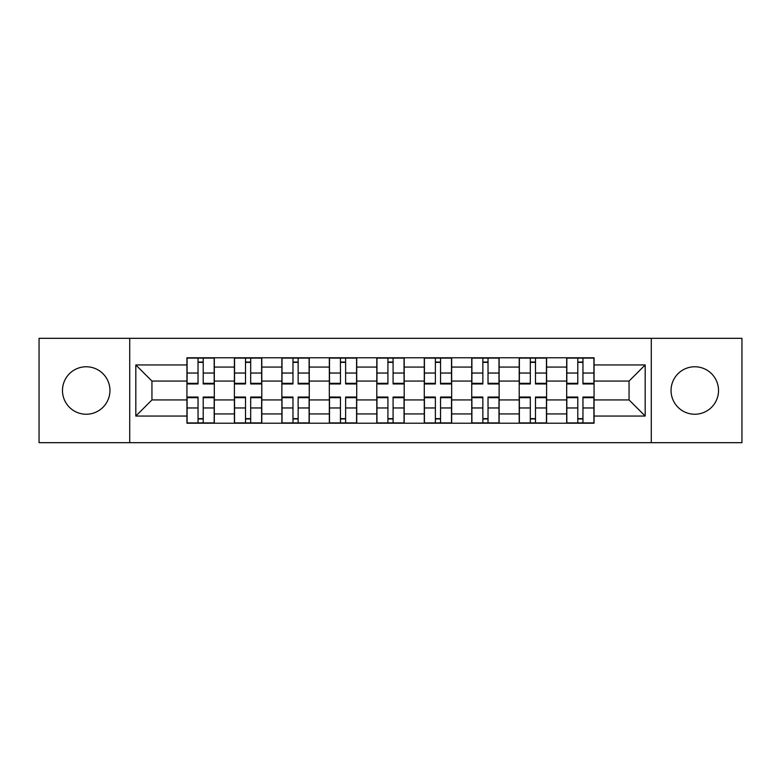 <?xml version="1.0" encoding="UTF-8"?>
<svg xmlns="http://www.w3.org/2000/svg" width="781" height="781" viewBox="0 0 781 781"><rect width="100%" height="100%" fill="white"/><g stroke="black" fill="none" stroke-linecap="round" stroke-linejoin="round"><path stroke-width="1.17" d="M694.787 366.767A23.733 23.733 0 0 0 671.055 390.5A23.733 23.733 0 0 0 694.787 414.233A23.733 23.733 0 0 0 718.52 390.5A23.733 23.733 0 0 0 694.787 366.767M86.213 366.767A23.733 23.733 0 0 0 62.48 390.5A23.733 23.733 0 0 0 86.213 414.233A23.733 23.733 0 0 0 109.945 390.5A23.733 23.733 0 0 0 86.213 366.767M651.276 442.681L741.95 442.681L741.95 338.319L39.05 338.319L39.05 442.681L651.276 442.681L651.276 338.319M234.398 423.214L234.398 367.07L214.316 367.07L214.316 423.214M214.316 367.07L214.316 357.786M234.398 367.07L234.398 357.786M261.791 357.786L261.791 423.214M281.873 423.214L281.873 357.786M309.256 357.786L309.256 423.214M329.338 423.214L329.338 357.786M356.722 357.786L356.722 423.214M376.803 423.214L376.803 357.786M404.197 357.786L404.197 423.214M424.278 423.214L424.278 357.786M451.662 357.786L451.662 423.214M471.744 423.214L471.744 357.786M499.127 357.786L499.127 423.214M519.209 423.214L519.209 357.786M546.602 357.786L546.602 423.214M566.684 423.214L566.684 357.786M566.684 399.931L546.602 399.931M519.209 399.931L499.127 399.931M471.744 399.931L451.662 399.931M424.278 399.931L404.197 399.931M376.803 399.931L356.722 399.931M329.338 399.931L309.256 399.931M281.873 399.931L261.791 399.931M234.398 399.931L214.316 399.931M566.684 381.069L546.602 381.069M519.209 381.069L499.127 381.069M471.744 381.069L451.662 381.069M424.278 381.069L404.197 381.069M376.803 381.069L356.722 381.069M329.338 381.069L309.256 381.069M281.873 381.069L261.791 381.069M234.398 381.069L214.316 381.069M151.944 399.931L186.932 399.931L186.932 381.069L151.944 381.069L151.944 399.931L135.816 416.058L135.816 364.942L186.932 364.942L186.932 381.069M594.068 381.069L594.068 399.931L629.056 399.931L629.056 381.069L594.068 381.069L594.068 357.786L186.932 357.786L186.932 364.942M594.068 364.942L645.184 364.942L645.184 416.058L594.068 416.058L594.068 399.931M186.932 399.931L186.932 423.214L594.068 423.214L594.068 416.058M186.932 416.058L135.816 416.058M129.724 442.681L129.724 338.319M203.216 418.645L198.042 418.645M198.042 362.355L203.216 362.355M250.681 418.645L245.507 418.645M245.507 362.355L250.681 362.355M298.147 418.645L292.973 418.645M292.973 362.355L298.147 362.355M345.622 418.645L340.448 418.645M340.448 362.355L345.622 362.355M393.087 418.645L387.913 418.645M387.913 362.355L393.087 362.355M440.552 418.645L435.378 418.645M435.378 362.355L440.552 362.355M488.027 418.645L482.853 418.645M482.853 362.355L488.027 362.355M535.493 418.645L530.319 418.645M530.319 362.355L535.493 362.355M582.958 418.645L577.784 418.645M577.784 362.355L582.958 362.355M135.816 364.942L151.944 381.069M629.056 399.931L645.184 416.058M629.056 381.069L645.184 364.942M203.216 383.959L203.216 358.098L214.17 358.098L214.17 383.959L203.216 383.959M198.042 362.052L203.216 362.052M203.216 358.098L187.089 358.098L187.089 383.959L198.042 383.959L198.042 358.098L193.629 358.098M198.042 397.041L198.042 422.902L187.089 422.902L187.089 397.041L198.042 397.041M203.216 418.948L198.042 418.948M198.042 422.902L214.17 422.902L214.17 397.041L203.216 397.041L203.216 422.902L207.629 422.902M250.681 383.959L250.681 358.098L261.635 358.098L261.635 383.959L250.681 383.959M245.507 362.052L250.681 362.052M250.681 358.098L234.554 358.098L234.554 383.959L245.507 383.959L245.507 358.098L241.095 358.098M298.147 383.959L298.147 358.098L309.1 358.098L309.1 383.959L298.147 383.959M292.973 362.052L298.147 362.052M298.147 358.098L282.019 358.098L282.019 383.959L292.973 383.959L292.973 358.098L288.56 358.098M245.507 397.041L245.507 422.902L234.554 422.902L234.554 397.041L245.507 397.041M250.681 418.948L245.507 418.948M245.507 422.902L261.635 422.902L261.635 397.041L250.681 397.041L250.681 422.902L255.094 422.902M292.973 397.041L292.973 422.902L282.019 422.902L282.019 397.041L292.973 397.041M298.147 418.948L292.973 418.948M292.973 422.902L309.1 422.902L309.1 397.041L298.147 397.041L298.147 422.902L302.559 422.902M345.622 383.959L345.622 358.098L356.575 358.098L356.575 383.959L345.622 383.959M340.448 362.052L345.622 362.052M345.622 358.098L329.494 358.098L329.494 383.959L340.448 383.959L340.448 358.098L336.035 358.098M393.087 383.959L393.087 358.098L404.041 358.098L404.041 383.959L393.087 383.959M387.913 362.052L393.087 362.052M393.087 358.098L376.959 358.098L376.959 383.959L387.913 383.959L387.913 358.098L383.5 358.098M440.552 383.959L440.552 358.098L451.506 358.098L451.506 383.959L440.552 383.959M435.378 362.052L440.552 362.052M440.552 358.098L424.425 358.098L424.425 383.959L435.378 383.959L435.378 358.098L430.966 358.098M340.448 397.041L340.448 422.902L329.494 422.902L329.494 397.041L340.448 397.041M345.622 418.948L340.448 418.948M340.448 422.902L356.575 422.902L356.575 397.041L345.622 397.041L345.622 422.902L350.034 422.902M387.913 397.041L387.913 422.902L376.959 422.902L376.959 397.041L387.913 397.041M393.087 418.948L387.913 418.948M387.913 422.902L404.041 422.902L404.041 397.041L393.087 397.041L393.087 422.902L397.5 422.902M435.378 397.041L435.378 422.902L424.425 422.902L424.425 397.041L435.378 397.041M440.552 418.948L435.378 418.948M435.378 422.902L451.506 422.902L451.506 397.041L440.552 397.041L440.552 422.902L444.965 422.902M488.027 383.959L488.027 358.098L498.981 358.098L498.981 383.959L488.027 383.959M482.853 362.052L488.027 362.052M488.027 358.098L471.9 358.098L471.9 383.959L482.853 383.959L482.853 358.098L478.441 358.098M482.853 397.041L482.853 422.902L471.9 422.902L471.9 397.041L482.853 397.041M488.027 418.948L482.853 418.948M482.853 422.902L498.981 422.902L498.981 397.041L488.027 397.041L488.027 422.902L492.44 422.902M535.493 383.959L535.493 358.098L546.446 358.098L546.446 383.959L535.493 383.959M530.319 362.052L535.493 362.052M535.493 358.098L519.365 358.098L519.365 383.959L530.319 383.959L530.319 358.098L525.906 358.098M530.319 397.041L530.319 422.902L519.365 422.902L519.365 397.041L530.319 397.041M535.493 418.948L530.319 418.948M530.319 422.902L546.446 422.902L546.446 397.041L535.493 397.041L535.493 422.902L539.905 422.902M582.958 383.959L582.958 358.098L593.911 358.098L593.911 383.959L582.958 383.959M577.784 362.052L582.958 362.052M582.958 358.098L566.83 358.098L566.83 383.959L577.784 383.959L577.784 358.098L573.371 358.098M577.784 397.041L577.784 422.902L566.83 422.902L566.83 397.041L577.784 397.041M582.958 418.948L577.784 418.948M577.784 422.902L593.911 422.902L593.911 397.041L582.958 397.041L582.958 422.902L587.371 422.902M519.209 367.07L499.127 367.07M471.744 367.07L451.662 367.07M424.278 367.07L404.197 367.07M376.803 367.07L356.722 367.07M329.338 367.07L309.256 367.07M281.873 367.07L261.791 367.07M566.684 367.07L546.602 367.07M519.209 413.93L499.127 413.93M471.744 413.93L451.662 413.93M424.278 413.93L404.197 413.93M376.803 413.93L356.722 413.93M329.338 413.93L309.256 413.93M281.873 413.93L261.791 413.93M234.398 413.93L214.316 413.93M566.684 413.93L546.602 413.93M203.216 383.315L214.17 383.315M203.216 373.035L214.17 373.035M187.089 383.315L198.042 383.315M187.089 373.035L198.042 373.035M198.042 397.685L187.089 397.685M198.042 407.965L187.089 407.965M214.17 397.685L203.216 397.685M214.17 407.965L203.216 407.965M250.681 383.315L261.635 383.315M250.681 373.035L261.635 373.035M234.554 383.315L245.507 383.315M234.554 373.035L245.507 373.035M298.147 383.315L309.1 383.315M298.147 373.035L309.1 373.035M282.019 383.315L292.973 383.315M282.019 373.035L292.973 373.035M245.507 397.685L234.554 397.685M245.507 407.965L234.554 407.965M261.635 397.685L250.681 397.685M261.635 407.965L250.681 407.965M292.973 397.685L282.019 397.685M292.973 407.965L282.019 407.965M309.1 397.685L298.147 397.685M309.1 407.965L298.147 407.965M345.622 383.315L356.575 383.315M345.622 373.035L356.575 373.035M329.494 383.315L340.448 383.315M329.494 373.035L340.448 373.035M393.087 383.315L404.041 383.315M393.087 373.035L404.041 373.035M376.959 383.315L387.913 383.315M376.959 373.035L387.913 373.035M440.552 383.315L451.506 383.315M440.552 373.035L451.506 373.035M424.425 383.315L435.378 383.315M424.425 373.035L435.378 373.035M340.448 397.685L329.494 397.685M340.448 407.965L329.494 407.965M356.575 397.685L345.622 397.685M356.575 407.965L345.622 407.965M387.913 397.685L376.959 397.685M387.913 407.965L376.959 407.965M404.041 397.685L393.087 397.685M404.041 407.965L393.087 407.965M435.378 397.685L424.425 397.685M435.378 407.965L424.425 407.965M451.506 397.685L440.552 397.685M451.506 407.965L440.552 407.965M488.027 383.315L498.981 383.315M488.027 373.035L498.981 373.035M471.9 383.315L482.853 383.315M471.9 373.035L482.853 373.035M482.853 397.685L471.9 397.685M482.853 407.965L471.9 407.965M498.981 397.685L488.027 397.685M498.981 407.965L488.027 407.965M535.493 383.315L546.446 383.315M535.493 373.035L546.446 373.035M519.365 383.315L530.319 383.315M519.365 373.035L530.319 373.035M530.319 397.685L519.365 397.685M530.319 407.965L519.365 407.965M546.446 397.685L535.493 397.685M546.446 407.965L535.493 407.965M582.958 383.315L593.911 383.315M582.958 373.035L593.911 373.035M566.83 383.315L577.784 383.315M566.83 373.035L577.784 373.035M577.784 397.685L566.83 397.685M577.784 407.965L566.83 407.965M593.911 397.685L582.958 397.685M593.911 407.965L582.958 407.965"/></g></svg>
